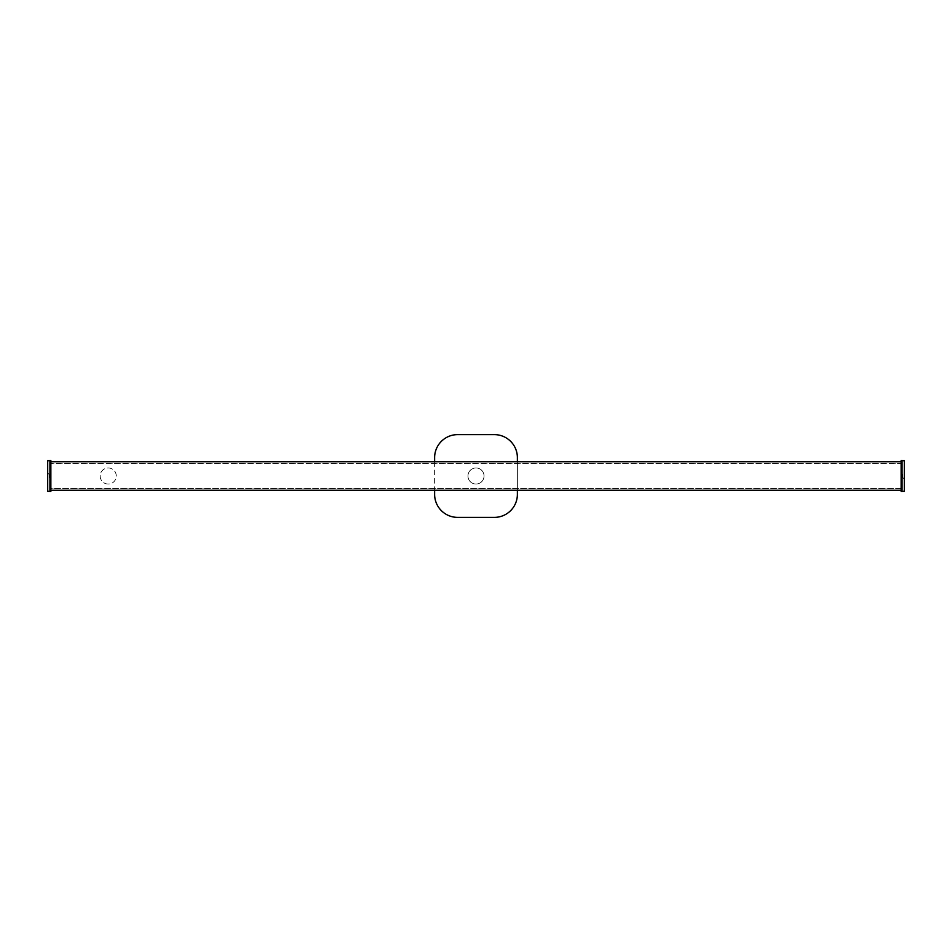 <?xml version="1.0" encoding="UTF-8"?>
<svg xmlns="http://www.w3.org/2000/svg" width="952" height="952" viewBox="0 0 952 952"><rect width="100%" height="100%" fill="white"/><g stroke="black" fill="none" stroke-linecap="round" stroke-linejoin="round"><path stroke-width="0.71" stroke-dasharray="4.76 3.57" d="M108.219 484.044A8.044 8.044 0 0 1 100.174 476A8.044 8.044 0 0 1 108.219 467.956A8.044 8.044 0 0 1 116.263 476A8.044 8.044 0 0 1 108.219 484.044A8.044 8.044 0 0 1 100.174 476A8.044 8.044 0 0 1 108.219 467.956A8.044 8.044 0 0 1 116.263 476A8.044 8.044 0 0 1 108.219 484.044M476 484.044A8.044 8.044 0 0 1 467.956 476A8.044 8.044 0 0 1 476 467.956A8.044 8.044 0 0 1 484.044 476A8.044 8.044 0 0 1 476 484.044A8.044 8.044 0 0 1 467.956 476A8.044 8.044 0 0 1 476 467.956A8.044 8.044 0 0 1 484.044 476A8.044 8.044 0 0 1 476 484.044A8.044 8.044 0 0 0 484.044 476A8.044 8.044 0 0 0 476 467.956A8.044 8.044 0 0 0 467.956 476A8.044 8.044 0 0 0 476 484.044A8.044 8.044 0 0 0 484.044 476A8.044 8.044 0 0 0 476 467.956A8.044 8.044 0 0 0 467.956 476A8.044 8.044 0 0 0 476 484.044M50.861 461.744L902.425 461.744L49.575 461.744L902.425 461.744L902.425 490.256L901.139 490.256L902.425 490.256L902.425 488.495L49.575 488.495L902.425 488.317L49.575 488.317L49.575 463.683L902.425 463.683L902.425 461.934M902.425 463.505L49.575 463.505L49.575 461.934M902.425 488.495L902.425 463.683L49.575 463.505M901.139 490.256L49.575 490.256L902.425 490.256L902.425 488.543L49.575 488.543L49.575 490.256L50.861 490.256L49.575 490.256L49.575 488.495M49.575 461.839L49.575 463.457L902.425 463.457L902.425 461.839L49.575 461.744L49.575 490.256L50.861 490.256M901.139 461.744L902.425 461.839M47.814 478.63L47.814 473.37L47.814 478.63M47.814 476.809L47.814 475.191L47.814 476.809M904.186 474.239L904.186 477.761L904.186 474.239M904.186 475.857L904.186 476.773L904.186 475.857M49.123 477.678L49.123 474.322L49.123 477.678L47.6 479.011L47.6 476M49.123 474.322L47.6 472.989L47.6 479.011M49.575 471.311L49.575 480.689L49.575 471.311M49.575 461.518L49.575 490.482L49.575 461.518L50.861 461.494L50.861 491.22L47.695 491.161L47.695 460.649L50.861 460.601L50.861 461.494M47.6 460.744L47.6 491.161L50.861 491.22M47.6 460.839L50.861 460.78M49.575 490.482L50.861 490.506M902.877 474.322L902.877 477.678L902.877 474.322L904.4 472.989L904.4 476M902.877 477.678L904.4 479.011L904.4 472.989M902.425 480.689L902.425 471.311L902.425 480.689M902.425 490.482L902.425 461.518L902.425 490.482L901.139 490.506L901.139 460.78L904.305 460.839L904.305 491.351L901.139 491.399L901.139 490.506M901.139 491.22L904.4 491.161L904.4 460.839L901.139 460.78M902.425 461.518L901.139 461.494M517.376 490.256L517.376 461.744M517.376 494.385L517.376 457.615A22.991 22.991 0 0 0 494.385 434.624L457.615 434.624A22.991 22.991 0 0 0 434.624 457.615L434.624 494.385A22.991 22.991 0 0 0 457.615 517.376L494.385 517.376A22.991 22.991 0 0 0 517.376 494.385M434.624 461.744L434.624 490.256M902.425 490.066L49.575 490.066M902.425 490.161L49.575 490.161"/><path stroke-width="1.43" d="M901.139 461.744L50.861 461.744M901.139 490.256L50.861 490.256M47.6 476L47.6 460.744L50.861 460.601L50.861 491.399L47.6 491.256L47.6 472.989M904.4 476L904.4 491.256L901.139 491.399L901.139 460.601L904.4 460.744L904.4 479.011M434.624 490.256L434.624 494.385A22.991 22.991 0 0 0 457.615 517.376L494.385 517.376A22.991 22.991 0 0 0 517.376 494.385L517.376 490.256M517.376 461.744L517.376 457.615A22.991 22.991 0 0 0 494.385 434.624L457.615 434.624A22.991 22.991 0 0 0 434.624 457.615L434.624 461.744M47.695 460.649L47.695 491.351M904.305 491.351L904.305 460.649"/></g></svg>
